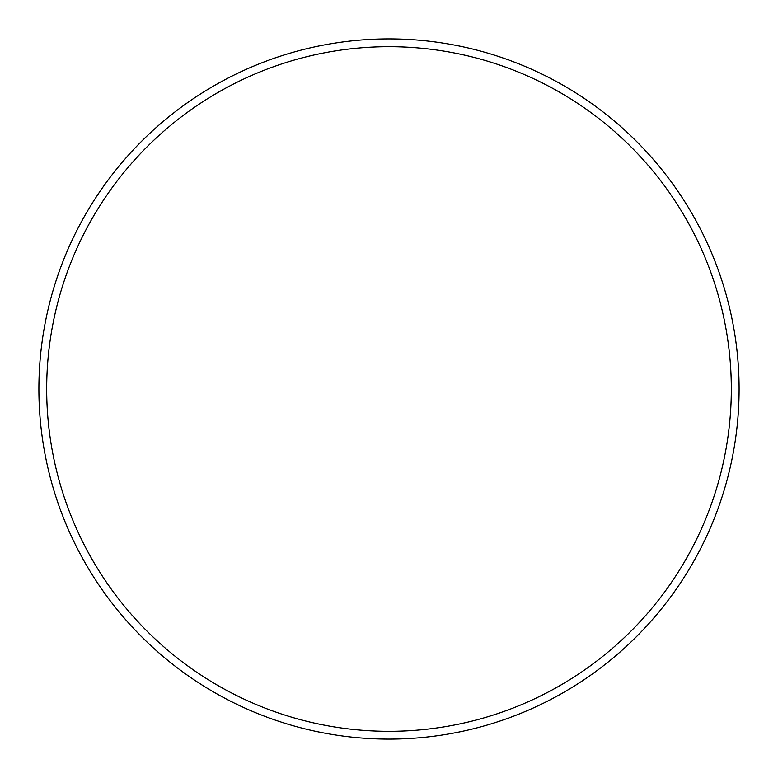 <?xml version="1.0" encoding="UTF-8"?>
<svg xmlns="http://www.w3.org/2000/svg" width="778" height="778" viewBox="0 0 778 778"><rect width="100%" height="100%" fill="white"/><g stroke="black" fill="none" stroke-linecap="round" stroke-linejoin="round"><path stroke-width="1.17" d="M731.32 389A342.32 342.32 0 0 0 389 46.68A342.32 342.32 0 0 0 46.68 389A342.32 342.32 0 0 0 389 731.32A342.32 342.32 0 0 0 731.32 389M38.9 389A350.1 350.1 0 0 1 389 38.9A350.1 350.1 0 0 1 739.1 389A350.1 350.1 0 0 1 389 739.1A350.1 350.1 0 0 1 38.9 389"/></g></svg>

